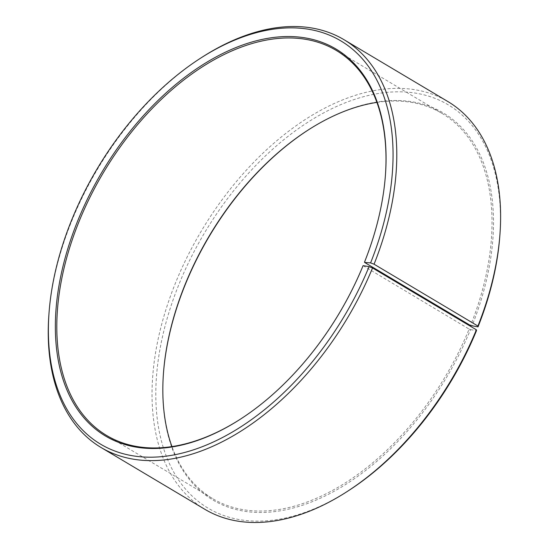 <?xml version="1.0" encoding="UTF-8"?>
<svg xmlns="http://www.w3.org/2000/svg" width="549" height="549" viewBox="0 0 549 549"><rect width="100%" height="100%" fill="white"/><g stroke="black" fill="none" stroke-linecap="round" stroke-linejoin="round"><path stroke-width="0.41" stroke-dasharray="2.75 2.06" d="M363.081 265.654L469.127 329.084A224.164 137.394 120.8 0 1 212.738 498.664A224.164 137.394 120.8 0 1 171.947 446.605M363.129 265.97A224.164 137.394 120.8 0 1 240.613 419.024A224.164 137.394 120.8 0 1 240.304 419.223M385.398 175.536A224.164 137.394 120.8 0 1 385.371 175.906A224.164 137.394 120.8 0 1 364.57 262.415M376.895 102.395A224.164 137.394 120.8 0 1 442.103 113.451A224.164 137.394 120.8 0 1 470.568 325.53M469.127 329.084L470.507 329.62A225.22 138.039 120.8 0 1 277.574 511.229A225.22 138.039 120.8 0 1 163.417 373.835A225.22 138.039 120.8 0 1 163.444 373.464M308.545 129.777A225.22 138.039 120.8 0 1 308.854 129.571A225.22 138.039 120.8 0 1 465.929 132.391A225.22 138.039 120.8 0 1 471.955 326.044M348.231 490.847A234.711 143.859 120.8 0 1 156.012 403.632A234.711 143.859 120.8 0 1 331.527 108.86A234.711 143.859 120.8 0 1 499.796 236.29M470.507 329.62L476.511 330.594M204.914 509.348A237.346 145.471 120.8 0 1 201.353 230.992A237.346 145.471 120.8 0 1 447.771 101.483M48.909 314.563A237.346 145.471 120.8 0 1 202.183 57.144M106.739 435.549L212.738 498.664M336.105 50.336L442.103 113.451M163.472 373.094L163.417 373.835M308.229 129.976L308.854 129.571M385.371 175.906L385.425 175.165M240.613 419.024L239.988 419.429"/><path stroke-width="0.82" d="M240.304 419.223A224.164 137.394 120.8 0 1 106.739 435.549A224.164 137.394 120.8 0 1 103.377 172.654A224.164 137.394 120.8 0 1 336.105 50.336A224.164 137.394 120.8 0 1 385.398 175.536M364.57 262.415L470.568 325.53L478.014 326.868L477.911 326.031L374.068 264.199L370.589 262.902L364.57 262.415M171.947 446.605A224.164 137.394 120.8 0 1 163.472 373.094A224.164 137.394 120.8 0 1 308.229 129.976A224.164 137.394 120.8 0 1 376.895 102.395M163.444 373.464A225.22 138.039 120.8 0 1 308.545 129.777M346.666 491.856A237.346 145.471 120.8 0 0 476.388 329.798L476.511 330.594A234.711 143.859 120.8 0 1 348.231 490.847L346.666 491.856A237.346 145.471 120.8 0 1 204.914 509.348L101.071 447.517A237.346 145.471 120.8 0 1 48.909 314.563L49.046 312.71A234.711 143.859 120.8 0 1 200.618 58.153A234.711 143.859 120.8 0 1 364.31 61.09A234.711 143.859 120.8 0 1 370.589 262.902M200.618 58.153L202.183 57.144A237.346 145.471 120.8 0 1 343.928 39.652L447.771 101.483A237.346 145.471 120.8 0 1 499.94 234.437L499.796 236.29A234.711 143.859 120.8 0 1 478.014 326.868M499.94 234.437A237.346 145.471 120.8 0 1 477.911 326.031M476.388 329.798L372.538 267.967A237.346 145.471 120.8 0 1 101.071 447.517M343.928 39.652A237.346 145.471 120.8 0 1 374.068 264.199M372.538 267.967L369.086 266.629A234.711 143.859 120.8 0 1 168.015 455.896A234.711 143.859 120.8 0 1 49.046 312.71M369.086 266.629L363.081 265.654A225.22 138.039 120.8 0 1 239.988 419.429A225.22 138.039 120.8 0 1 55.545 335.741A225.22 138.039 120.8 0 1 223.958 52.889A225.22 138.039 120.8 0 1 385.425 175.165A225.22 138.039 120.8 0 1 364.529 262.079"/></g></svg>
